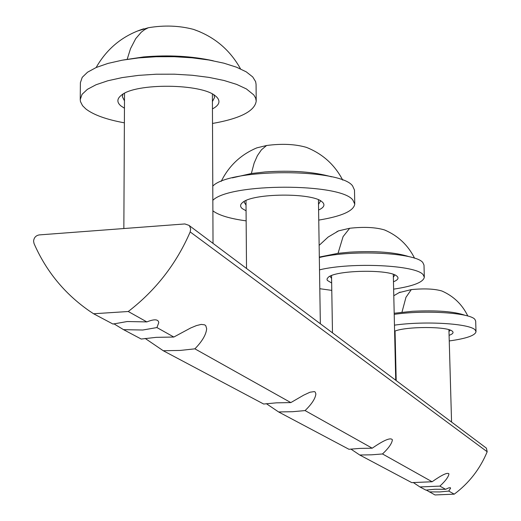 <?xml version="1.0" encoding="UTF-8"?>
<svg xmlns="http://www.w3.org/2000/svg" width="521" height="521" viewBox="0 0 521 521"><rect width="100%" height="100%" fill="white"/><g stroke="black" fill="none" stroke-linecap="round" stroke-linejoin="round"><path stroke-width="0.78" d="M128.264 311.506L93.591 313.759L88.922 310.659C64.35 293.427 46.056 271.05 34.034 243.528L33.578 241.171C33.969 237.602 35.871 235.518 39.283 234.906L184.844 223.945L188.947 225.346L189.605 226.081L190.666 228.869L190.185 231.93C176.352 263.867 155.714 290.386 128.264 311.506L146.844 321.913C154.34 318.924 158.319 319.171 158.775 322.649L156.919 327.559L142.787 330.021L123.542 329.656L141.237 339.047L156.228 337.348L173.838 337.035L190.621 328.009L196.391 325.599L201.217 324.407L204.688 324.844L205.782 325.723L206.661 328.679C206.186 334.541 202.265 341.255 194.887 348.836L180.227 350.431L163.249 350.731L145.151 338.422M163.249 350.731L263.678 404.029L276.371 402.844L290.829 402.59L303.684 395.152L309.988 392.222L314.332 391.59L315.185 392.026L315.876 393.876C315.439 398.415 311.845 403.983 305.085 410.581L292.633 411.707L278.605 411.948L266.348 403.677M278.605 411.948L348.959 449.284L359.952 448.405L372.215 448.197C384.029 440.056 390.743 437.256 392.378 439.802C391.968 443.423 388.673 448.145 382.505 453.96L371.694 454.807L359.744 455.009L350.874 449.069M359.744 455.009L411.766 482.622L432.104 481.756C441.99 474.813 447.598 472.189 448.933 473.876C448.542 476.839 445.527 480.922 439.88 486.113L419.926 486.953L413.205 482.479M123.542 329.656L113.786 323.736M146.844 321.913L127.202 321.529L113.005 324.062L93.591 313.759M429.232 491.889L439.802 491.935L448.75 491.082L454.24 494.162L434.996 494.95L426.504 490.189M439.88 486.113L445.572 489.304L434.879 489.252L425.898 490.118L419.926 486.953M190.185 231.93L487.181 451.753L486.393 448.145L485.891 447.773M487.181 451.753C480.069 468.926 469.089 483.065 454.24 494.162M156.919 327.559L173.838 337.035M194.887 348.836L290.829 402.59M305.085 410.581L372.215 448.197M382.505 453.96L432.104 481.756M445.572 489.304L448.789 487.871L450.326 487.702L450.593 488.131L448.75 491.082M213.265 60.794C191.813 56.073 168.589 54.79 143.594 56.945L123.653 59.935M199.888 31.794L193.447 29.371C179.198 25.614 164.161 25.073 148.329 27.737L137.043 31.162M213.818 94.848L214.587 97.381L212.418 101.562M124.447 108.238L120.8 105.828C116.704 102.246 116.919 98.697 121.452 95.167C135.597 82.832 201.738 83.471 215.505 96.001L216.814 97.14C220.715 101.328 219.256 105.255 212.444 108.922M124.376 122.832C106.479 119.556 93.65 114.939 85.88 108.98L82.559 105.698L80.475 101.615L80.234 99.544L82.071 94.334L87.404 89.325L96.079 84.734L107.814 80.768L122.148 77.596L138.488 75.382L156.131 74.223L174.301 74.184L192.184 75.258L209.006 77.395L224.037 80.488L236.658 84.395L246.381 88.922L253.76 94.894L255.596 97.974L256.215 101.067C254.821 111.09 240.253 118.56 212.509 123.464M256.215 101.067L256.065 84.311L255.635 81.667L252.731 76.939L246.251 71.852L236.534 67.202L223.939 63.191L208.934 60.013L192.151 57.818L174.294 56.704L156.163 56.737L138.553 57.916L122.24 60.182L107.932 63.425L96.222 67.489L87.554 72.198L82.233 77.329L80.397 82.67L80.234 99.544M124.486 100.853L122.298 96.567L123.073 94.093M331.532 176.834C313.798 171.78 291.669 170.152 265.137 171.943L251.35 173.526L232.353 177.856M309.546 148.654L306.4 147.365C295.127 144.102 281.854 143.483 266.583 145.509L256.899 147.84L253.668 149.24M320.122 200.592L320.278 201.432L318.513 204.336M246.023 205.105L244.193 202.2L244.329 201.393M246.068 210.797L242.239 208.589C239.966 206.622 240.051 204.623 242.493 202.597C252.177 193.083 312.287 192.483 322.024 201.79L322.74 202.415C325.202 205.066 323.828 207.599 318.598 210.022M212.842 200.318C229.585 182.93 341.079 182.845 352.886 200.11L354.762 204.102C353.7 210.992 341.704 216.319 318.754 220.09M354.762 204.102L354.488 190.061L352.619 185.958C340.819 168.244 229.494 168.283 212.776 186.114M246.146 220.865C229.924 218.657 218.833 215.316 212.887 210.842M409.285 256.742C395.38 252.242 375.595 250.712 349.917 252.151L338.031 253.323L319.321 257.074M386.295 230.705L384.478 229.93C375.465 227.254 363.866 226.7 349.689 228.263L338.617 230.849L336.774 231.734M394.853 274.971L393.362 277.185M331.584 278.422L330.008 276.267M331.662 283.02L327.286 280.376L326.993 279.061L328.1 277.465C335.036 270.047 389.675 268.966 396.833 276.11L397.269 276.488C398.956 278.305 397.692 280.077 393.466 281.789M319.516 269.839C352.066 261.933 416.52 265.143 423.163 274.749L424.315 277.192C423.456 282.206 413.231 286.192 393.635 289.148M424.315 277.192L424.003 265.117L422.85 262.61C416.201 252.744 351.831 249.416 319.327 257.524M331.779 290.379L319.809 288.712M465.201 315.342C454.332 311.467 436.735 310.112 412.417 311.291L394.189 313.251M467.819 316.019C462.257 304.518 453.628 296.182 441.938 291.018C434.566 288.829 424.348 288.354 411.284 289.604L398.891 292.678M450.248 330.145L448.978 331.493M395.1 332.834L394.631 332.548M394.599 331.213C406.152 326.302 447.539 326.302 452.274 331.2L452.56 331.447C453.784 332.769 452.632 334.065 449.089 335.342M395.185 336.683L394.723 336.54M394.462 325.156C425.286 320.741 470.691 323.613 475.25 330.08L476.012 331.675C475.282 335.478 466.36 338.572 449.245 340.949M476.012 331.675L475.68 321.086L474.918 319.445C470.359 312.808 425.006 309.832 394.215 314.358M395.315 342.284L394.853 342.245M148.329 27.737L144.701 29.593L141.276 32.191L135.727 38.632L130.517 48.655L127.209 59.225M266.583 145.509L261.425 149.827L257.4 155.668L254.144 163.073L251.35 173.526M349.689 228.263L343.065 236.651L338.031 253.323M411.284 289.604L405.957 297.322L401.971 312.196M188.947 225.346L486.393 448.145M240.533 68.876C229.891 49.742 214.19 36.574 193.447 29.371M212.386 94.021L213.024 243.385M96.144 67.528C107.046 48.388 122.904 35.48 143.718 28.798M124.526 93.292L123.848 228.537M342.74 180.136C334.69 164.721 322.577 153.799 306.4 147.365M318.442 199.797L320.343 323.775M221.204 181.386C228.953 165.756 240.852 154.568 256.899 147.84M245.99 200.565L246.518 268.471M414.573 258.214C408.021 245.098 397.985 235.668 384.478 229.93M393.296 274.359L395.726 380.239M319.145 245.365L328.113 237.068L338.617 230.849M331.538 275.596L332.483 332.867M448.926 329.702L451.564 422.062M393.785 295.733L400.05 292.092M395.055 331.05L396.194 380.59"/></g></svg>
